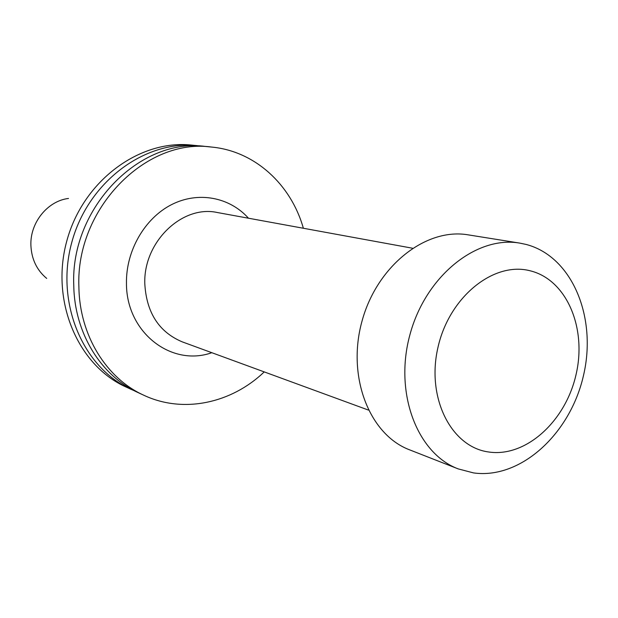 <?xml version="1.0" encoding="UTF-8"?>
<svg xmlns="http://www.w3.org/2000/svg" width="618" height="618" viewBox="0 0 618 618"><rect width="100%" height="100%" fill="white"/><g stroke="black" fill="none" stroke-linecap="round" stroke-linejoin="round"><path stroke-width="0.93" d="M473.512 472.909C520.727 479.56 570.283 433.797 583.462 375.613C597.258 317.552 572.307 256.431 526.065 244.427L519.753 243.106C476.463 235.504 425.671 276.068 409.997 334.477C393.867 392.762 417.065 453.481 458.216 468.9L473.512 472.909M488.537 451.967C525.702 457.691 565.455 421.414 575.999 374.802C587.046 328.305 566.83 279.769 530.244 270.815C493.852 261.12 449.247 296.771 437.977 347.355C426.157 397.837 451.233 446.984 488.537 451.967M134.801 390.985L125.794 386.907C77.853 365.369 50.243 300.881 66.814 240.943C82.943 180.896 139.452 139.32 191.696 145.091L201.53 146.149M131.055 389.34C82.851 367.695 55.102 302.72 71.804 242.302C88.065 181.769 144.936 139.861 197.459 145.663M143.955 395.311L138.502 392.785C101.221 376.045 74.415 333.303 73.766 285.385C70.243 207.679 140.17 137.173 205.632 146.466L211.611 147.061C145.802 137.698 75.404 208.799 78.903 287.131C79.521 335.435 106.474 378.479 143.955 395.311C183.415 413.844 231.526 403.253 264.226 371.897M303.368 228.258C291.101 184.651 255.018 151.116 211.611 147.061M519.753 243.106L468.189 234.855C425.933 227.478 376.833 265.887 361.947 321.383C346.621 376.748 369.44 434.763 409.603 449.842L458.216 468.9M68.498 198.448C47.555 200.943 29.927 222.75 30.9 245.431C31.549 259.189 36.81 270.182 46.698 278.417M412.453 248.212L217.42 212.538C182.248 204.62 143.191 242.001 144.805 283.878C146.52 312.7 158.981 332.02 182.186 341.839L368.343 410.051M211.835 352.7C171.371 367.138 126.095 332.422 126.458 283.114C125.956 250.723 144.728 218.301 171.456 204.682C198.193 191.001 229.556 197.096 248.482 218.224"/></g></svg>
